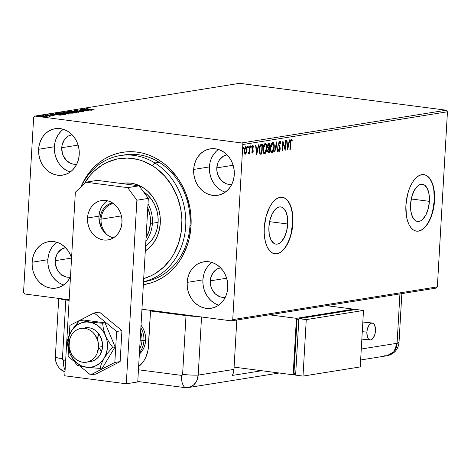 <?xml version="1.0" encoding="UTF-8"?>
<svg xmlns="http://www.w3.org/2000/svg" width="471" height="471" viewBox="0 0 471 471"><rect width="100%" height="100%" fill="white"/><g stroke="black" fill="none" stroke-linecap="round" stroke-linejoin="round"><path stroke-width="0.71" d="M120.193 155.583A64.156 55.254 80.9 0 1 154.859 162.954L159.151 162.265L154.859 162.954A64.156 55.254 80.9 0 1 185.497 228.847A64.156 55.254 80.9 0 1 143.531 281.693A64.156 55.254 -99.1 0 0 185.497 228.847A64.156 55.254 -99.1 0 0 154.859 162.954A64.156 55.254 -99.1 0 0 81.142 186.704A64.156 55.254 80.9 0 1 120.193 155.583L124.485 154.894A64.156 55.254 80.9 0 1 189.996 225.444L191.026 225.998A67.006 57.709 80.9 0 1 143.355 284.708L151.792 282.671L157.079 280.551L162.142 277.837L166.922 274.546L171.379 270.719L175.471 266.392L179.151 261.599L182.395 256.395L187.423 244.938L189.171 238.797L191.026 225.998L190.661 212.904L189.648 206.404L186.004 193.822L180.328 182.183L176.796 176.866L168.506 167.47L163.831 163.49L158.862 160.04L153.64 157.149L148.23 154.853L142.672 153.163L137.02 152.109L131.332 151.691L125.663 151.915L120.064 152.781L114.594 154.282L109.301 156.401L104.244 159.116L99.458 162.401L95.001 166.228L90.915 170.561L87.229 175.353L83.991 180.558L80.859 186.975A67.006 57.709 80.9 0 1 147.823 154.706A67.006 57.709 80.9 0 1 191.026 225.998L189.996 225.444A64.156 55.254 -99.1 0 0 122.342 155.289M429.393 201.335L411.26 198.98L429.393 201.335L428.269 208.565L425.878 214.917L422.593 219.433L420.762 220.775L418.907 221.429L417.088 221.364L415.387 220.587L412.561 217.049L410.871 211.349L410.565 204.349A18.763 9.237 -82.6 0 1 422.399 184.238A18.763 9.237 -82.6 0 1 429.393 201.335A18.763 9.237 -82.6 0 1 417.559 221.452A18.763 9.237 -82.6 0 1 410.565 204.349L411.689 197.125L414.08 190.767L417.365 186.251L419.19 184.915L421.05 184.261L422.864 184.326L424.571 185.097L427.391 188.635L429.087 194.34L429.393 201.335M287.734 224.008L269.6 221.653L287.734 224.008L286.609 231.237L284.219 237.59L280.934 242.106L279.109 243.448L277.248 244.102L275.435 244.037L273.728 243.26L270.907 239.721L269.212 234.022L268.906 227.022A18.763 9.237 -82.6 0 1 280.74 206.91A18.763 9.237 -82.6 0 1 287.734 224.008A18.763 9.237 -82.6 0 1 275.9 244.125A18.763 9.237 -82.6 0 1 268.906 227.022L270.03 219.798L272.421 213.445L275.706 208.924L277.537 207.587L279.391 206.934L281.211 206.999L282.912 207.77L285.738 211.314L287.428 217.013L287.734 224.008M274.764 253.81A28.513 14.042 97.4 0 0 292.626 223.225L292.874 223.26A28.513 14.042 -82.6 0 1 274.887 253.828A28.513 14.042 -82.6 0 1 264.255 227.84L264.213 233.304L264.726 238.473L265.762 243.142L267.298 247.14L269.265 250.301L271.584 252.515L274.175 253.692L276.936 253.792L279.762 252.803L282.535 250.766L285.161 247.758L287.534 243.901L289.559 239.333L292.285 228.812L292.874 223.26L292.409 212.627L291.366 207.952L289.836 203.961L287.869 200.793L285.544 198.579L282.953 197.402L280.192 197.308L277.372 198.297L274.593 200.334L271.973 203.337L269.6 207.199L265.968 216.86L264.255 227.84A28.513 14.042 -82.6 0 1 282.241 197.272A28.513 14.042 -82.6 0 1 292.874 223.26L292.626 223.225A28.513 14.042 97.4 0 0 282.111 197.255M416.417 231.137A28.513 14.042 97.4 0 0 434.286 200.552L434.533 200.587A28.513 14.042 -82.6 0 1 416.547 231.149A28.513 14.042 -82.6 0 1 405.914 205.168L406.379 215.8L407.421 220.469L408.952 224.467L410.918 227.628L413.244 229.842L415.834 231.02L418.595 231.12L421.415 230.131L424.194 228.094L426.82 225.085L429.187 221.229L431.218 216.66L432.82 211.567L434.533 200.587L434.068 189.954L433.026 185.28L431.495 181.288L429.528 178.12L427.203 175.907L424.612 174.729L421.851 174.635L419.031 175.624L416.252 177.661L413.626 180.664L411.26 184.526L409.228 189.089L407.627 194.182L405.914 205.168A28.513 14.042 -82.6 0 1 423.9 174.6A28.513 14.042 -82.6 0 1 434.533 200.587L434.286 200.552A28.513 14.042 97.4 0 0 423.77 174.582M211.909 262.424A23.526 20.259 -99.1 0 0 202.895 279.88L187.152 282.4A23.526 20.259 80.9 0 1 203.743 261.811A23.526 20.259 80.9 0 1 227.764 287.681L227.634 283.083L226.728 278.561L225.085 274.287L222.765 270.431L219.857 267.134L216.472 264.525L212.739 262.7L208.8 261.741L204.814 261.67L200.929 262.5L197.296 264.202L194.052 266.698L191.32 269.901L189.212 273.68L187.805 277.902L187.152 282.4L187.281 286.992L188.188 291.514L189.831 295.788L192.15 299.644L195.059 302.947L198.444 305.555L202.177 307.375L206.115 308.34L210.101 308.405L213.987 307.575L217.62 305.879L220.864 303.383L223.595 300.18L225.703 296.394L227.11 292.173L227.764 287.681A23.526 20.259 80.9 0 1 211.173 308.269A23.526 20.259 80.9 0 1 187.152 282.4L202.895 279.88A23.526 20.259 -99.1 0 0 218.744 305.137M63.379 129.295A23.526 20.259 -99.1 0 0 54.365 146.752L38.622 149.272A23.526 20.259 80.9 0 1 55.207 128.683A23.526 20.259 80.9 0 1 79.228 154.553L79.104 149.955L78.198 145.433L76.555 141.165L74.235 137.302L71.321 134.005L67.936 131.397L64.203 129.578L60.27 128.612L56.284 128.548L52.399 129.378L48.76 131.073L45.522 133.57L42.79 136.773L40.683 140.558L39.276 144.78L38.622 149.272L38.752 153.87L39.652 158.391L41.301 162.66L43.62 166.522L46.529 169.819L49.914 172.427L53.647 174.246L57.586 175.212L61.571 175.277L65.457 174.447L69.09 172.751L72.334 170.255L75.06 167.052L77.167 163.266L78.575 159.045L79.228 154.553A23.526 20.259 80.9 0 1 62.643 175.141A23.526 20.259 80.9 0 1 38.622 149.272L54.365 146.752A23.526 20.259 -99.1 0 0 70.214 172.009M56.861 242.265A23.526 20.259 -99.1 0 0 47.848 259.715L32.11 262.235A23.526 20.259 80.9 0 1 48.696 241.647A23.526 20.259 80.9 0 1 71.568 258.002M218.42 149.46A23.526 20.259 -99.1 0 0 209.407 166.917L193.669 169.43A23.526 20.259 80.9 0 1 210.254 148.842A23.526 20.259 80.9 0 1 234.275 174.712L234.146 170.119L233.245 165.598L231.602 161.323L229.277 157.467L226.368 154.17L222.983 151.556L219.25 149.737L215.318 148.771L211.326 148.706L207.44 149.537L203.808 151.232L200.564 153.729L197.838 156.931L195.73 160.717L194.323 164.938L193.669 169.43L193.799 174.029L194.7 178.55L196.342 182.825L198.662 186.681L201.576 189.978L204.962 192.586L208.694 194.411L212.627 195.371L216.613 195.441L220.499 194.611L224.137 192.91L227.381 190.414L230.107 187.211L232.215 183.431L233.622 179.21L234.275 174.712A23.526 20.259 80.9 0 1 217.69 195.3A23.526 20.259 80.9 0 1 193.669 169.43L209.407 166.917A23.526 20.259 -99.1 0 0 225.262 192.168M216.79 167.876A14.972 12.894 80.9 0 1 227.04 154.824L223.242 156.29L219.445 159.922L218.102 162.33L216.79 167.876L233.145 165.256L216.79 167.876A14.972 12.894 80.9 0 0 231.773 184.379L228.859 184.379L226.351 183.767L221.823 180.946L218.491 176.395L216.872 170.796L216.79 167.876M55.231 260.681A14.972 12.894 80.9 0 1 65.481 247.628L61.683 249.094L57.886 252.721L56.544 255.135L55.231 260.681L71.563 258.067L55.231 260.681A14.972 12.894 80.9 0 0 70.214 277.183L67.3 277.183L64.792 276.571L60.264 273.751L56.932 269.2L55.313 263.601L55.231 260.681M61.748 147.711A14.972 12.894 80.9 0 1 71.998 134.665L68.201 136.131L64.397 139.757L62.16 144.85L61.748 147.711L78.098 145.097L61.748 147.711A14.972 12.894 80.9 0 0 76.726 164.22L73.812 164.22L71.309 163.608L66.776 160.788L63.45 156.231L62.402 153.517L61.748 147.711M210.278 280.84A14.972 12.894 80.9 0 1 220.528 267.793L216.731 269.259L212.927 272.886L210.69 277.978L210.278 280.84L226.628 278.22L210.278 280.84A14.972 12.894 80.9 0 0 225.256 297.348L222.341 297.348L219.839 296.736L215.306 293.916L211.979 289.359L210.931 286.639L210.278 280.84M446.302 110.208L241.688 142.954L34.96 116.072L239.574 83.326L446.302 110.208L447.45 111.78L437.353 286.874L232.739 319.626L242.836 144.526L447.45 111.78L437.353 286.874L436.04 288.128L231.426 320.875L436.04 288.128L437.353 286.874L232.739 319.626L231.426 320.875L141.942 309.241L231.426 320.875L232.739 319.626L242.836 144.526L241.688 142.954L242.836 144.526L447.45 111.78L446.302 110.208L239.574 83.326L34.96 116.072L241.688 142.954L446.302 110.208M40.453 115.878L40.435 116.172L40.453 115.878C39.876 116.078 40.488 116.296 42.284 116.525L46.97 116.726L46.965 116.419L41.371 115.813L40.135 116.013L41.742 116.449L47.212 116.667L45.11 116.072L40.453 115.878L40.1 116.567M44.933 115.189L49.773 116.213L51.227 116.007L44.933 115.189L49.773 116.213L51.227 116.007L44.933 115.189M54.006 115.595L47.418 114.771L54.177 115.53M56.031 113.417C55.007 113.67 55.766 113.953 58.31 114.27L65.81 114.347L57.197 113.228L55.643 113.764L60.894 114.535L65.81 114.347L57.197 113.228L56.031 113.417L56.002 113.87L56.031 113.417L55.425 113.617M63.644 112.198L69.261 113.175L73.258 113.158L64.645 112.039L63.349 112.357L65.08 112.728L73.258 113.158L64.645 112.039L63.326 112.316M71.386 110.956L78.327 112.345L73.429 111.233L81.601 111.821L71.386 110.956L78.327 112.345L73.429 111.233L81.601 111.821L71.386 110.956M80.117 109.56L86.523 110.391L77.615 109.961L86.228 111.079L80.188 110.185L89.113 110.62L80.5 109.496L86.523 110.391L77.615 109.961L86.228 111.079L80.188 110.185L89.113 110.62L80.117 109.56M85.881 108.571L94.188 109.808L87.17 108.883L86.693 108.707L87.824 108.548L85.881 108.571L86.175 108.848L94.188 109.808L88.448 109.172L86.77 108.689L87.824 108.548L85.881 108.571L85.622 109.225M91.557 110.226L84.544 108.848L86.376 109.36L81.271 109.372L91.492 110.238L84.544 108.848L86.376 109.36L81.271 109.372L91.557 110.226M74.341 110.42L75.613 110.891L81.907 111.262L82.484 111.639L80.941 111.568L83.367 111.603L82.254 111.197L76.002 110.938L75.248 110.532L77.35 110.485L74.341 110.42L75.819 110.921L82.26 111.321L80.941 111.568L83.561 111.503L75.866 110.815L75.248 110.532L77.474 110.591L75.69 110.385L74.106 110.514L74.071 111.079M67.112 111.58L67.088 111.974L67.112 111.58C66.37 111.857 67.241 112.157 69.726 112.475L76.196 112.752C76.908 112.469 76.019 112.169 73.535 111.851L68.395 111.497L66.705 111.774L74.059 112.822L76.585 112.587L74.283 111.957L66.699 111.739M59.664 112.769L59.64 113.164L59.664 112.769C58.922 113.052 59.793 113.352 62.278 113.664L68.748 113.941C69.461 113.658 68.572 113.358 66.087 113.046L60.947 112.687L59.258 112.963L66.611 114.017L69.137 113.782L66.835 113.146L59.252 112.934M60.606 115.183L53.6 113.805L55.425 114.312L50.326 114.329L60.606 115.183L53.6 113.805L55.425 114.312L50.326 114.329L60.606 115.183M46.759 115.077L45.722 115.107L47.153 115.218M43.803 115.548L42.767 115.578L44.203 115.695M38.987 116.319L37.951 116.349L39.387 116.461M24.698 293.992L69.155 299.774L24.698 293.992L23.55 292.42L33.647 117.326L23.55 292.42L24.698 293.992M40.659 283.401L40.653 282.977M61.789 275.264L61.719 274.881M244.979 154.117L246.009 152.775L246.498 152.834L247.022 150.214L246.645 150.167L247.022 150.214C247.151 148.159 246.751 146.999 245.821 146.722L244.196 150.667L244.425 153.175L245.391 154.2L246.498 152.834L246.963 150.891L246.692 147.429L245.986 146.716L245.185 147.164L244.255 150.019L244.349 152.898L245.314 154.205L246.498 152.834L246.021 152.775L244.902 154.135M250.183 146.151L249.801 146.21L249.477 150.973L249.159 152.333L248.653 152.669L248.664 153.67L249.442 152.369L249.383 153.434L249.765 153.375L250.183 146.151L249.801 146.21L249.453 151.126L248.423 153.469L248.706 153.67L249.442 152.369L249.383 153.434L249.765 153.375L250.183 146.151M252.456 152.192L252.009 151.509L251.744 152.162L252.427 153.075L253.263 151.226L252.385 148.053L252.715 146.605L253.086 146.505L253.404 147.14L253.663 146.434L253.051 145.58L252.385 146.122L252.026 147.435L252.056 148.901L252.886 151.156L252.544 152.151L252.009 151.509L251.744 152.162L252.427 153.075L253.274 151.061L252.385 147.7L252.986 146.463L252.427 146.399L253.404 147.14L253.663 146.434L252.927 145.586L251.997 147.8L252.833 150.514L252.456 152.192L251.914 152.127L252.368 152.18M259.945 154.029L261.876 154.07L261.387 154.005L261.434 153.14L261.387 154.005L261.876 154.07L262.447 144.185L260.84 144.509L259.851 145.716L259.215 148.188L259.085 151.385L259.945 154.029L261.876 154.07L262.447 144.185L261.281 144.373C259.927 144.944 259.191 146.652 259.085 149.495L259.945 154.029L260.434 154.217L259.939 154.152M269.895 142.996L268.382 143.455L267.593 145.639L267.652 147.635L268.193 148.548L267.616 151.662L268.376 153.004L269.324 152.881L269.895 142.996L268.894 143.155L267.552 146.151L268.193 148.548L267.605 150.726L268.617 152.993L269.324 152.881L269.895 142.996M276.636 141.918L274.399 152.068L274.817 151.998L276.465 144.309L277.254 151.609L277.672 151.544L276.571 141.924L274.399 152.068L274.817 151.998L276.465 144.309L277.254 151.609L277.672 151.544L276.636 141.918M285.367 140.517L284.943 147.87L282.865 140.917L282.294 150.802L282.682 150.744L283.106 143.372L285.185 150.343L285.756 140.458L285.367 140.517L284.943 147.87L282.865 140.917L282.294 150.802L282.682 150.744L283.106 143.372L285.185 150.343L285.756 140.458L285.367 140.517M290.636 142.954L291.049 140.541L291.443 140.334L292.014 141.088L292.25 140.293L291.372 139.304L290.483 140.711L289.871 149.59L290.254 149.531L290.636 142.954L290.254 142.901L290.636 142.954L291.319 140.317L292.014 141.088L292.25 140.293L291.372 139.304L290.254 142.913L289.871 149.59L290.254 149.531L290.636 142.954M287.622 149.949L289.8 139.81L289.377 139.875L288.682 143.125L287.275 143.349L286.945 140.264L286.521 140.334L287.557 149.961L289.8 139.81L289.377 139.875L288.682 143.125L287.275 143.349L286.945 140.264L286.521 140.334L287.622 149.949M279.438 142.118L280.486 143.684L280.828 143.131L280.369 143.072L280.828 143.131L279.827 141.153L278.732 143.06L278.761 145.716L279.845 148.86L279.38 150.49L278.667 149.378L278.332 150.031L279.12 151.55L279.927 150.667L280.239 148.706L279.067 144.903L279.079 143.349L279.798 142.165L280.486 143.684L280.828 143.131L280.38 141.488L279.827 141.153L278.614 143.996L279.845 149.201L279.268 150.537L278.702 150.473L279.138 150.52M274.234 147.152L274.128 144.597L273.421 142.672L272.373 142.377L271.349 143.596L270.354 148.706L270.648 151.162L271.59 152.651L272.485 152.486L273.28 151.385L274.098 148.489L274.234 147.152L273.857 147.105L274.234 147.152C274.416 144.338 273.869 142.725 272.597 142.313C271.261 143.16 270.519 144.997 270.378 147.817C270.189 150.673 270.743 152.298 272.032 152.698C273.368 151.815 274.098 149.966 274.234 147.152M266.786 148.347L266.68 145.792L265.974 143.861L264.926 143.567L263.901 144.791L262.906 149.902L263.201 152.351L264.143 153.84L265.038 153.681L265.832 152.58L266.651 149.684L266.786 148.347L266.409 148.294L266.786 148.347C266.969 145.527 266.421 143.914 265.149 143.502C263.813 144.356 263.071 146.193 262.93 149.007C262.741 151.868 263.295 153.493 264.584 153.887C265.921 153.01 266.651 151.162 266.786 148.347M256.677 154.906L258.85 144.762L258.432 144.827L257.737 148.082L256.33 148.306L255.994 145.221L255.576 145.286L256.677 154.906L258.85 144.762L258.432 144.827L257.737 148.082L256.33 148.306L255.994 145.221L255.576 145.286L256.677 154.906M250.596 145.816L250.872 146.587L251.361 146.652L251.09 145.88L250.919 147.517L251.361 146.652L251.014 145.91L250.725 147.034L250.925 147.517L251.255 147.211L251.361 146.652L250.872 146.587L250.501 147.464M247.646 146.287L247.917 147.058L248.411 147.123L248.135 146.351L247.964 147.988L248.411 147.123L248.064 146.381L247.77 147.511L248.005 148L248.299 147.682L248.411 147.123L247.917 147.058L247.552 147.935M242.83 147.058L243.101 147.829L243.595 147.894L243.319 147.123L243.148 148.759L243.595 147.894L243.248 147.152L242.954 148.277L243.189 148.771L243.483 148.453L243.595 147.894L243.101 147.829L242.736 148.706M33.647 117.326L34.96 116.072L33.647 117.326M71.686 258.402L70.044 254.128L67.718 250.272L64.81 246.969L61.424 244.361L57.692 242.541L53.759 241.576L49.767 241.511L45.881 242.341L42.249 244.037L39.005 246.533L36.279 249.736L34.171 253.522L32.764 257.743L32.11 262.235L32.24 266.833L33.141 271.355L34.783 275.629L37.103 279.486L40.017 282.783L43.403 285.391L47.135 287.216L51.068 288.175L55.054 288.246L58.94 287.416L62.578 285.714L65.822 283.218L68.548 280.015L70.656 276.236M143.525 281.776A64.156 55.254 -99.1 0 0 189.996 225.444A64.156 55.254 80.9 0 1 144.762 281.599L143.52 281.793M210.06 162.418L209.407 166.917L209.536 171.509L210.437 176.03L212.085 180.305L214.405 184.161L217.314 187.458L220.699 190.066M216.307 151.215L213.575 154.411L211.467 158.197M70.491 276.595A23.526 20.259 80.9 0 1 56.131 288.105A23.526 20.259 80.9 0 1 32.11 262.235L47.848 259.715A23.526 20.259 -99.1 0 0 63.703 284.973M48.501 255.223L47.848 259.715L47.977 264.313L48.878 268.835L50.527 273.109L52.846 276.966L55.755 280.263L59.14 282.871M54.748 244.013L52.016 247.216L49.908 251.002M55.013 142.26L54.365 146.752L54.489 151.35L55.395 155.872L57.038 160.14L59.358 164.002L62.266 167.299L65.657 169.907M61.259 131.05L58.528 134.253L56.42 138.038M203.549 275.382L202.895 279.88L203.025 284.478L203.925 288.994L205.568 293.268L207.894 297.13L210.802 300.427L214.187 303.036M209.789 264.178L207.063 267.381L204.956 271.166M418.348 231.084L421.174 230.095M423.947 228.058L426.573 225.056L428.946 221.193L430.971 216.631L432.572 211.538L434.286 200.552L433.82 189.919L432.778 185.25L431.248 181.253L429.281 178.091L426.956 175.877M276.689 253.757L279.515 252.768M282.294 250.731L284.914 247.728L287.286 243.866L289.312 239.303L290.919 234.211L292.626 223.225L292.674 217.761L292.161 212.592L291.119 207.923L289.588 203.925L287.622 200.764L285.302 198.55M289.877 149.478L290.254 149.531L289.877 149.478M290.878 139.239L292.25 140.293L291.667 140.541L291.155 139.292M290.825 140.258L291.384 140.323M286.845 143.296L287.275 143.349L286.845 143.296M288.576 143.143L288.358 144.155L288.576 143.143M287.628 147.558L287.41 148.583L287.628 147.558M287.969 144.102L286.945 144.267L287.969 144.102M287.728 147.57L287.381 144.338L288.458 144.167L287.728 147.57L287.298 147.517L287.728 147.57L287.381 144.338L288.458 144.167L287.728 147.57M284.831 147.859L284.755 149.148L284.831 147.859M282.724 143.319L283.106 143.372L282.724 143.319M282.3 150.691L282.682 150.744L282.3 150.691M282.8 142.03L284.455 147.806L284.943 147.87L284.455 147.806L282.8 142.03M279.456 141.088L279.827 141.153M279.332 141.088L280.333 143.072L279.633 141.153M278.579 144.838L279.126 146.31L279.615 146.375L279.067 144.903L278.626 144.844L279.067 144.903L279.003 143.949L278.62 143.902L279.003 143.949L279.874 142.165L278.891 142.448M279.798 142.165L279.303 142.101M279.268 150.537L278.667 149.378L278.332 150.031L279.203 151.55L280.227 149.101L279.845 149.048L280.227 149.101L280.121 147.623L279.615 146.375L279.126 146.31L279.627 147.564L280.121 147.623L279.627 147.564L279.715 148.059M279.515 150.355L278.861 151.432M278.814 151.456L279.639 149.843M279.733 148.265L278.632 145.044M278.867 142.489L279.226 142.118M276.294 143.231L276.406 144.297L276.294 143.231M277.236 151.485L277.672 151.544L277.236 151.485M276.071 144.256L276.465 144.309L276.071 144.256M274.422 151.95L274.817 151.998L274.422 151.95M273.074 150.632L271.549 152.633L272.032 152.698L271.561 152.633M271.284 152.639L272.032 152.698M272.344 142.242L272.833 142.307L273.651 144.621L272.544 142.301M271.537 152.633L272.415 151.962L273.098 150.567M271.049 144.285L272.15 143.249M272.556 143.319L273.209 143.626L273.639 144.573L273.851 147.217L273.133 150.508L271.891 151.686L271.084 150.755L270.766 147.759L270.389 147.711L270.766 147.759L271.537 144.35L272.556 143.319L272.061 143.261L272.556 143.319C273.569 143.667 273.998 144.968 273.851 147.217L272.073 151.686C271.055 151.332 270.619 150.019 270.766 147.759L272.733 143.319L272.244 143.255L272.591 143.425M271.667 151.603L270.925 151.303L270.46 150.278L271.49 151.633M272.073 151.686L271.426 151.627M272.244 143.255L271.084 144.22M269.394 143.072L269.335 144.055L269.394 143.072M269.124 147.764L269.065 148.742L269.124 147.764M268.882 151.945L268.835 152.816L269.324 152.881L268.117 152.928L268.835 152.816L268.882 151.945M269.047 147.776L268.193 147.541L267.934 146.087L267.557 146.039L267.934 146.087L268.441 144.42L269.453 144.067L268.517 144.079L269.453 144.067L269.241 147.747L268.441 147.759L267.934 146.087L269.012 144.138L269.453 144.067L269.241 147.747L268.017 147.723L267.534 147.087M268.017 147.723L268.552 147.711M267.787 144.609L268.329 144.12M267.964 151.933L267.605 151.627M267.958 149.001L268.688 148.695L267.964 148.995M268.6 151.992L267.61 150.596L267.993 150.649L268.293 149.301L268.982 148.789L268.494 148.724L269.182 148.759L268.688 148.695L269.182 148.759L269 151.927L268.6 151.992L267.993 150.649L269.182 148.759L269 151.927L268.105 151.927M267.616 151.656L267.952 151.933M267.581 147.229L267.946 147.694M268.517 144.079L267.834 144.52M265.626 151.827L264.101 153.823M264.113 153.829L264.584 153.887L264.113 153.829M263.837 153.829L264.584 153.887M264.896 143.431L265.385 143.496L266.203 145.816L265.096 143.49M264.09 153.823L264.967 153.157L265.65 151.756M263.601 145.48L264.702 144.444M265.108 144.515L265.762 144.815L266.192 145.763L266.403 148.412L265.685 151.703L264.443 152.881L263.636 151.945L263.318 148.948L262.942 148.901L263.318 148.948L264.09 145.545L265.108 144.515L264.614 144.45L265.108 144.515C266.115 144.862 266.551 146.157 266.403 148.412L264.625 152.881C263.607 152.522 263.171 151.215 263.318 148.948L265.285 144.509L264.796 144.444L265.144 144.615M264.219 152.792L263.477 152.498L263.012 151.474M264.043 152.822L263.012 151.468M264.625 152.881L263.978 152.816M264.796 144.444L263.636 145.409M261.947 144.267L261.888 145.245L261.947 144.267M260.245 153.14L259.48 152.763L259.05 151.527M259.492 146.622L260.31 145.498L262.006 145.262L261.552 153.116L259.715 152.998L260.587 153.193L260.204 153.057L259.474 149.437L259.091 149.389L259.474 149.437L260.545 145.745L260.051 145.68L259.639 146.287M259.144 151.974L259.715 152.998L260.204 153.057L259.486 151.079L259.645 147.947L260.333 145.998L261.588 145.327L260.051 145.68L262.006 145.262L261.099 145.262L262.006 145.262L261.552 153.116L260.204 153.057M255.894 148.247L256.33 148.306L255.894 148.247M257.631 148.094L257.413 149.107L257.631 148.094M256.683 152.51L256.465 153.534L256.683 152.51M257.019 149.054L256 149.219L257.019 149.054M256.783 152.527L256.436 149.295L256 149.236L257.513 149.119L256.783 152.527L256.348 152.469L256.783 152.527L256.436 149.295L257.513 149.119L256.783 152.527M252.438 145.521L253.663 146.434L253.115 146.534L252.674 145.557M252.921 146.463L252.474 146.399M252.009 147.653L252.385 147.7L252.009 147.653M251.991 148.318L252.438 148.377L251.991 148.318M251.944 148.312L252.803 149.054L252.309 148.989L252.721 149.902L253.21 149.966L252.721 149.902L252.78 150.355M252.886 151.008L253.274 151.061L252.886 151.008M252.597 152.104L252.12 152.934M252.109 152.94L252.627 151.98M252.786 150.432L251.985 148.442M250.649 147.364L250.825 146.057M249.377 151.585L249.33 152.357L249.377 151.585M249.389 153.322L249.765 153.375L249.389 153.322M248.953 152.31L248.211 153.605M248.329 153.558L248.812 152.739M247.693 147.835L247.87 146.528M245.521 146.652L245.821 146.722M245.75 146.74L246.439 148.253M246.451 148.294L245.65 146.687M246.198 147.364L245.933 146.899M244.602 148.241L245.161 147.582M245.515 147.576L246.639 150.273L245.444 153.31L244.584 150.596L245.774 147.611L245.403 147.541M244.266 152.492L244.838 153.246L244.225 152.351M245.444 153.31L244.843 152.787L244.584 150.596L244.208 150.549L244.584 150.596L245.008 148.506L245.903 147.606L246.504 148.465L246.598 150.755L246.092 152.639L245.226 153.281M245.279 147.547L244.749 147.982M242.877 148.606L243.054 147.299M245.774 147.611L245.409 147.541M61.613 274.764L61.413 275.111M41.171 283.883L41.154 283.465M41.589 283.848L41.672 284.384M86.635 109.296L86.77 108.689M89.449 109.961L86.016 109.672L89.449 109.961M75.06 111.162L75.248 110.532M82.584 112.004L82.49 111.486M76.196 112.752L76.585 112.587M75.295 112.64L70.108 112.41C68.101 112.157 67.4 111.915 68.007 111.692L73.152 111.915C75.154 112.169 75.866 112.41 75.295 112.64L70.75 112.492L67.683 111.845L73.753 111.998L75.49 112.398L75.572 113.075M71.986 113.105L68.666 112.881L71.986 113.105M68.342 112.628L68.13 112.969L68.148 112.663L65.281 112.752L64.698 112.286L68.342 112.628L68.319 113.022L68.342 112.628L64.309 112.392L68.342 112.628M68.636 113.446L69.031 112.775M68.748 113.941L69.137 113.782M67.848 113.829L62.661 113.605C60.653 113.352 59.952 113.111 60.559 112.881L65.704 113.105C67.7 113.358 68.419 113.599 67.848 113.829L63.979 113.752L60.235 113.04L66.594 113.234L68.107 113.629L68.124 114.27M60.2 113.582L60.559 112.881M56.461 113.723L57.692 113.405L64.527 114.547L58.692 114.318L56.467 113.664L57.692 113.405L64.539 114.294L56.449 113.97M58.498 114.918L55.066 114.624L58.498 114.918M52.734 115.33L53.211 115.501M47.559 114.741L47.341 115.377M48.919 115.042L48.378 114.83M45.722 115.036L46.117 115.177M50.279 116.196L49.914 115.948M49.614 116.614L49.573 116.084M42.767 115.507L43.161 115.648M46.97 116.726L46.965 116.419M46.199 116.625L42.655 116.573L41.23 115.978L44.716 116.131L46.187 116.779L41.012 116.084L45.499 116.249L46.399 116.514L46.376 117.102M37.951 116.278L38.345 116.419M67.647 112.386L68.007 111.692M64.274 112.963L64.698 112.286M56.42 114.259L56.467 113.664M40.977 116.631L41.23 115.978M154.859 162.954L152.339 165.674A61.307 52.799 80.9 0 1 181.724 227.34A61.307 52.799 80.9 0 1 143.708 278.573L150.797 275.935L155.424 273.445L163.873 266.927L170.979 258.573L173.94 253.81L178.533 243.324L181.223 231.909L181.9 220.004L181.47 214.011L180.54 208.064L177.196 196.554L171.992 185.915L165.138 176.548L156.89 168.824L152.339 165.674L142.607 160.935L137.52 159.398L127.152 158.062L116.843 159.068L106.999 162.389L102.372 164.879L93.923 171.397L90.185 175.365L84.362 183.637A61.307 52.799 80.9 0 1 152.339 165.674L154.859 162.954M121.665 183.543A36.355 31.31 80.9 0 1 123.155 183.266A36.355 31.31 80.9 0 1 142.801 187.44L148.035 191.467L152.539 196.56L156.131 202.518L158.674 209.118L160.075 216.107L160.281 223.213L159.275 230.16L157.108 236.683L153.852 242.536L149.643 247.487L145.304 250.931A36.355 31.31 80.9 0 0 160.317 219.209A36.355 31.31 80.9 0 0 142.801 187.44L137.032 184.632L130.95 183.148L124.786 183.054L121.659 183.543M124.232 183.113A36.355 31.31 -99.1 0 0 122.177 183.613M143.037 191.45L147.558 194.923L151.438 199.321L154.535 204.461L156.731 210.154L157.944 216.183L158.121 222.312L157.255 228.305L155.383 233.934L152.575 238.985L148.942 243.26L145.586 245.968A31.369 27.012 80.9 0 0 158.15 218.856A31.369 27.012 80.9 0 0 143.443 191.709M113.499 203.578A17.821 15.349 -99.1 0 0 101.071 219.156L99.899 219.127A18.675 16.085 80.9 0 1 112.487 202.889L107.953 204.679L105.374 206.663L103.214 209.206L101.536 212.209L100.417 215.559L99.899 219.127L101.071 219.156A17.821 15.349 80.9 0 1 113.499 203.578M121.394 215.901L101.071 219.156L121.394 215.901M145.875 238.002L149.048 231.014L150.449 223.207L152.392 223.254A31.369 27.012 -99.1 0 0 148.018 203.843A31.369 27.012 80.9 0 1 152.392 223.254L158.115 222.341L152.392 223.254A31.369 27.012 80.9 0 1 145.863 241.246A31.369 27.012 -99.1 0 0 152.392 223.254L150.449 223.207A29.938 25.787 80.9 0 1 146.063 237.696M147.788 207.811A29.938 25.787 80.9 0 1 150.449 223.207L149.966 215.165L147.635 207.458M100.759 226.492L100.005 222.777L99.899 219.127A18.675 16.085 80.9 0 0 100.759 226.492M107.429 235.053A17.821 15.349 80.9 0 1 101.071 219.156A17.821 15.349 -99.1 0 0 107.429 235.053M141.017 325.249A19.959 17.191 80.9 0 1 145.645 340.398L145.539 336.5L144.768 332.661L143.372 329.035L141.017 325.249M139.351 354.127L142.107 351.001L143.896 347.792L145.092 344.213L145.645 340.398A19.959 17.191 80.9 0 1 139.351 354.127M102.548 346.579L98.539 347.221A17.109 14.736 80.9 0 1 86.476 362.199A17.109 14.736 80.9 0 1 69.007 343.383A17.109 14.736 80.9 0 1 81.071 328.411A17.109 14.736 80.9 0 1 98.539 347.221L102.548 346.579M143.926 340.674L141.983 340.627A18.534 15.961 80.9 0 1 139.651 348.929A18.534 15.961 -99.1 0 0 141.983 340.627L140.111 340.927L141.983 340.627A18.534 15.961 -99.1 0 0 140.635 331.843A18.534 15.961 80.9 0 1 141.983 340.627L143.926 340.674A19.959 17.191 80.9 0 1 139.445 352.526A19.959 17.191 -99.1 0 0 143.926 340.674L145.645 340.398L143.926 340.674A19.959 17.191 -99.1 0 0 140.87 327.84A19.959 17.191 80.9 0 1 143.926 340.674M97.627 338.802L98.645 333.68A17.109 14.736 -99.1 0 0 97.627 338.802L98.645 333.68M101.53 351.707L99.569 348.54L101.53 351.707M98.539 347.221L97.791 340.592L94.906 334.681L92.793 332.279L90.326 330.383L87.612 329.058L84.751 328.358L81.854 328.311L79.028 328.911L76.384 330.147L74.024 331.961L72.039 334.292L70.509 337.042L69.484 340.115L69.102 346.727L70.956 353.12L72.64 355.929L74.759 358.325L77.22 360.221L79.935 361.545L82.796 362.246L85.698 362.299L88.524 361.693L91.168 360.456L93.523 358.643L95.507 356.312L97.044 353.562L98.539 347.221M107.488 200.758A19.959 17.191 -99.1 0 0 98.957 216.16L87.512 217.991A19.959 17.191 80.9 0 1 101.583 200.522A19.959 17.191 80.9 0 1 121.965 222.471L121.854 218.573L121.088 214.735L119.693 211.114L117.726 207.835L115.254 205.038L112.381 202.824L109.213 201.282L105.875 200.463L102.495 200.405L99.198 201.111L96.113 202.548L93.364 204.667L91.044 207.387L89.26 210.596L88.065 214.175L87.512 217.991L87.618 221.894L88.383 225.727L89.778 229.353L91.751 232.627L94.218 235.423L97.091 237.637L100.258 239.186L103.596 239.998L106.982 240.057L110.279 239.35L113.358 237.914L116.113 235.794L118.427 233.074L120.217 229.866L121.412 226.286L121.965 222.471A19.959 17.191 80.9 0 1 107.894 239.939A19.959 17.191 80.9 0 1 87.512 217.991L98.957 216.16L99.063 220.057L99.834 223.896L101.23 227.522L103.196 230.796L105.663 233.592L108.536 235.806L111.704 237.349M97.303 180.375L139.139 185.815L148.33 198.397L137.744 381.963L126.299 383.794L64.774 375.793L75.36 192.227L85.852 182.212L127.694 187.652L136.884 200.228L126.299 383.794L136.884 200.228L148.33 198.397L137.744 381.963L126.299 383.794L64.774 375.793L75.36 192.227L85.852 182.212L97.303 180.375L139.139 185.815L127.694 187.652L85.852 182.212L97.303 180.375M104.809 202.836L102.495 205.556L100.706 208.765L99.511 212.344L98.957 216.16A19.959 17.191 -99.1 0 0 113.429 237.873M148.33 198.397L136.884 200.228L127.694 187.652L139.139 185.815L148.33 198.397M69.873 325.396L69.314 335.069L69.873 325.396L79.758 320.327L69.873 325.396M68.501 349.158L68.089 356.376L74.377 361.563L68.089 356.376L68.501 349.158M79.911 366.12L90.573 374.91L95.866 374.062L90.573 374.91L114.847 362.458L120.14 361.61L95.866 374.062L120.14 361.61L114.847 362.458L116.631 331.478L121.924 330.63L120.14 361.61L121.924 330.63L116.631 331.478L94.147 312.95L99.44 312.102L121.924 330.63L99.44 312.102L94.147 312.95L79.94 320.233L94.147 312.95L116.631 331.478L114.847 362.458L90.573 374.91L79.911 366.12M85.074 327.769A17.109 14.736 80.9 0 1 100.14 335.958A17.109 14.736 80.9 0 1 100.082 354.798L98.239 357.277L95.996 359.273L93.435 360.709L90.662 361.528M71.38 331.148L67.806 339.032L67.159 341.369L67.5 344.313L70.079 353.739L73.305 359.921L77.22 365.437L89.637 367.621L99.958 368.393L102.425 367.998L99.958 368.393L101.483 363.583L104.179 358.178L108.089 352.573L112.628 347.28L115.095 346.886L102.425 367.998L115.095 346.886L112.628 347.28L108.719 341.775L105.48 335.582L103.461 329.211L102.56 323.212L105.027 322.812L115.095 346.886L105.027 322.812L102.56 323.212L92.269 322.435L79.829 320.251L73.217 328.334L70.091 333.651L69.102 336.341L68.095 342.099L68.425 348.034L70.079 353.739L72.94 358.825L76.808 362.947L81.424 365.82L86.476 367.256L91.615 367.15L96.496 365.508L100.782 362.446L104.179 358.178L106.464 352.985L107.47 347.221L107.135 341.287L106.47 338.378L104.191 332.938L100.8 328.299L96.52 324.766L91.645 322.594L86.505 321.928L81.448 322.812L76.826 325.178L72.952 328.876L71.38 331.148A22.814 19.647 80.9 0 1 89.084 322.07L79.829 320.251L82.295 319.856L79.829 320.251L77.503 322.859L71.38 331.148L68.684 336.553L67.159 341.369L68.054 347.351L70.079 353.739L71.563 356.894L77.22 365.437L86.476 367.256L99.958 368.393L101.483 363.583L104.179 358.178L108.089 352.573L112.628 347.28L108.719 341.775L105.48 335.582L103.461 329.211L102.56 323.212L89.084 322.07A22.814 19.647 80.9 0 1 105.48 335.582A22.814 19.647 80.9 0 1 104.179 358.178A22.814 19.647 80.9 0 1 86.476 367.256A22.814 19.647 80.9 0 1 70.079 353.739A22.814 19.647 80.9 0 1 71.38 331.148M82.295 319.856L105.027 322.812L82.295 319.856M84.904 327.798L87.789 327.628L90.679 328.11L93.452 329.235L96.007 330.948L98.251 333.185L100.088 335.87L102.295 342.129L102.578 345.467L102.295 348.775L100.082 354.798A17.109 14.736 80.9 0 1 90.485 361.557L86.476 362.199M196.943 316.394L187.858 315.811L150.526 310.978L152.675 310.636L150.526 310.978L148.059 349.982L145.945 356.953L144.303 360.103L142.295 362.958L138.633 366.632A28.513 24.557 80.9 0 0 148.489 346.279L150.526 310.978L186.01 315.594L182.618 374.333L186.01 315.594A14.26 1.79 -176.7 0 0 196.943 316.394M138.45 369.776L181.523 375.381L182.271 375.128L182.618 374.333A14.26 1.79 3.3 0 0 198.191 375.116L201.541 316.989L198.191 375.116A14.26 1.79 -176.7 0 1 182.618 374.333A1.189 1.024 80.9 0 1 181.523 375.381A14.26 7.018 97.4 0 0 185.074 387.633L189.842 387.174L194.011 384.63L196.943 380.397L198.191 375.116L196.943 380.397L194.011 384.63L189.842 387.174L185.074 387.633A14.26 12.281 -99.1 0 0 198.191 375.116A14.26 12.281 80.9 0 1 188.141 387.592A14.26 12.281 80.9 0 1 185.074 387.633A14.26 7.018 -82.6 0 1 181.523 375.381L138.45 369.776M59.181 298.479A14.26 1.79 -176.7 0 0 65.822 299.962L62.437 358.708L65.822 299.962L69.119 300.392L62.608 299.462L58.963 298.337M60.306 369.064C56.82 365.69 55.172 361.581 55.36 356.741A14.26 1.79 3.3 0 0 62.437 358.708L63.008 359.879L65.669 360.315L63.397 360.021A14.26 7.018 97.4 0 0 65.104 370.041A14.26 7.018 -82.6 0 1 63.397 360.021A1.189 1.024 80.9 0 1 62.437 358.708A14.26 1.79 -176.7 0 1 55.36 356.747A14.26 1.79 -176.7 0 1 55.454 356.553A14.26 12.281 80.9 0 0 65.004 371.843L64.556 371.69L65.004 371.843A14.26 12.281 -99.1 0 1 60.211 368.976M60.241 369.005L64.556 371.69L60.241 369.005M137.773 381.486L185.074 387.633L137.773 381.486M399.932 293.904L397.082 343.282L361.269 349.011L397.082 343.282A14.26 1.79 3.3 0 0 399.014 342.499L397.082 343.282L393.997 351.607L387.032 355.758A14.26 12.281 -99.1 0 0 397.082 343.282L399.932 293.904M236.813 320.015L233.963 369.388L198.191 375.116L233.963 369.388L236.813 320.015M232.35 375.44A14.26 12.281 -99.1 0 0 233.963 369.388L233.463 372.537L232.35 375.44L261.776 370.73L232.35 375.44M360.639 359.985L387.032 355.758L383.965 355.799M375.475 330.801A8.555 4.21 -82.6 0 1 370.023 339.962A8.555 4.21 -82.6 0 1 366.891 332.179A18.557 2.331 3.3 0 0 362.27 331.672A18.557 2.331 -176.7 0 1 366.891 332.179L367.404 328.882L369.205 324.825L371.672 323.018L373.279 323.4L374.569 325.014L375.493 329.164L374.963 334.098L373.162 338.154L370.695 339.962L369.093 339.579L368.393 338.914L367.345 336.771L366.891 332.179A8.555 4.21 -82.6 0 1 372.349 323.018A8.555 4.21 -82.6 0 1 375.475 330.801M353.65 309.164L353.609 309.889L353.65 309.164L326.58 305.644L353.65 309.164L296.418 318.325L353.65 309.164M295.664 374.41L293.156 374.81L296.418 318.325L293.156 374.81L234.093 367.133L293.156 374.81L295.664 374.41M298.838 319.338L297.048 319.626L293.957 373.285L297.048 319.626L298.808 319.856L297.048 319.626L298.838 319.338M269.347 314.805L296.418 318.325L269.347 314.805M295.711 373.515L293.957 373.285L295.711 373.515M298.879 318.649L306.262 319.609L303.006 376.088L295.617 375.128L298.879 318.649L356.111 309.488L363.494 310.448L356.111 309.488L298.879 318.649L306.262 319.609L363.494 310.448L306.262 319.609L303.006 376.088L360.238 366.933L363.494 310.448L360.238 366.933L303.006 376.088L295.617 375.128L298.879 318.649M327.657 305.785A28.513 24.557 -99.1 0 0 327.062 305.567L327.657 305.785M248.788 152.769L248.294 152.704M53.288 115.472L53.252 116.037M48.272 114.877L48.236 115.442M45.652 115.059L45.616 115.625M42.696 115.536L42.661 116.101L42.696 115.536M37.88 116.308L37.845 116.873M55.36 356.741L58.745 298.002M279.279 373.003L188.141 387.592M387.032 355.758C394.133 354.121 398.13 349.7 399.014 342.499L401.834 293.604M370.065 339.974L361.84 339.12M327.151 305.555L327.857 305.814M362.829 322.034L372.273 323.006"/></g></svg>

